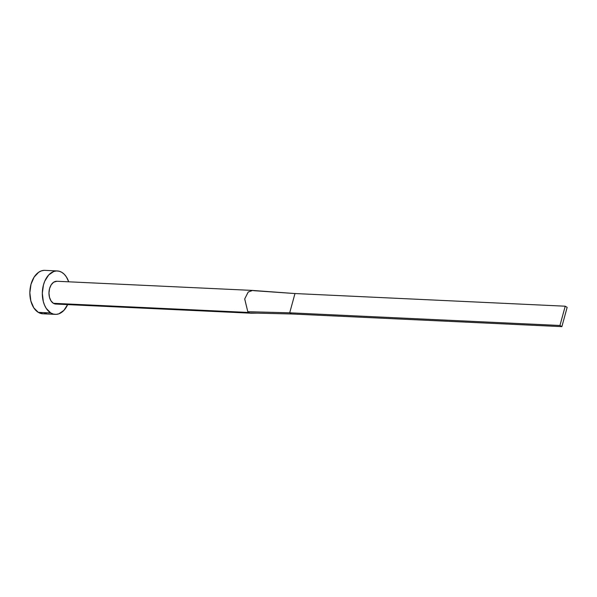 <?xml version="1.0" encoding="UTF-8"?>
<svg xmlns="http://www.w3.org/2000/svg" width="597" height="597" viewBox="0 0 597 597"><rect width="100%" height="100%" fill="white"/><g stroke="black" fill="none" stroke-linecap="round" stroke-linejoin="round"><path stroke-width="0.9" d="M57.64 303.776L54.775 303.895L53.402 303.306L51.044 300.94L49.484 297.306L48.969 292.97L49.573 288.582L51.2 284.814L53.603 282.247L56.879 281.262A11.41 7.336 92.7 0 0 49.178 290.418A11.41 7.336 92.7 0 0 53.402 303.306L248.807 312.462A11.41 7.336 -87.3 0 1 247.792 311.694L244.71 298.91L248.225 292.023L252.598 290.44M57.327 270.948L44.857 270.359A21.731 13.97 92.7 0 0 30.253 287.806A21.731 13.97 92.7 0 0 38.29 312.358L50.76 312.94A21.731 13.97 -87.3 0 1 42.723 288.388A21.731 13.97 -87.3 0 1 57.327 270.948A21.731 13.97 -87.3 0 1 61.864 272.366A21.731 13.97 -87.3 0 1 68.722 281.814L66.357 276.881L64.26 274.269L61.864 272.366L59.252 271.247L56.528 270.941L53.79 271.478L48.715 274.933L44.797 281.09L43.469 284.896L42.32 293.254L43.305 301.515L44.566 305.216L46.267 308.433L50.76 312.94L38.29 312.358A21.731 13.97 92.7 0 0 42.82 313.783L55.297 314.365A21.731 13.97 -87.3 0 1 50.76 312.94L53.379 314.067L56.103 314.365L58.834 313.835L63.909 310.373L67.827 304.224M67.655 304.612A21.731 13.97 -87.3 0 1 55.297 314.365M44.051 270.359L41.32 270.896L38.686 272.239L34.096 277.142L30.999 284.314L29.85 292.664L30.835 300.933L33.798 307.843L38.29 312.358L42.88 313.783M43.626 313.783L46.365 313.246M53.402 303.306A11.41 7.336 92.7 0 0 55.782 304.052L251.188 313.209A11.41 7.336 -87.3 0 1 249.897 312.97A11.41 7.336 -87.3 0 1 248.807 312.462L53.402 303.306M253.553 290.657L294.978 293.545L565.225 306.201L559.949 325.477L561.874 326.641L291.627 313.977L289.702 312.813L247.792 311.694A11.41 7.336 92.7 0 0 248.807 312.462A11.41 7.336 92.7 0 0 249.897 312.97L291.627 313.977L249.897 312.97A11.41 7.336 92.7 0 0 252.076 313.164M252.531 290.433L248.158 292.09L244.695 298.993L247.792 311.694L289.702 312.813L294.978 293.545L252.531 290.433M559.949 325.477L289.702 312.813L294.978 293.545L565.225 306.201L559.949 325.477L561.874 326.641L567.15 307.365L565.225 306.201L567.15 307.365L561.874 326.641L291.627 313.977L289.702 312.813L559.949 325.477M56.849 281.254L252.255 290.411M257.508 313.149L251.553 313.209"/></g></svg>

